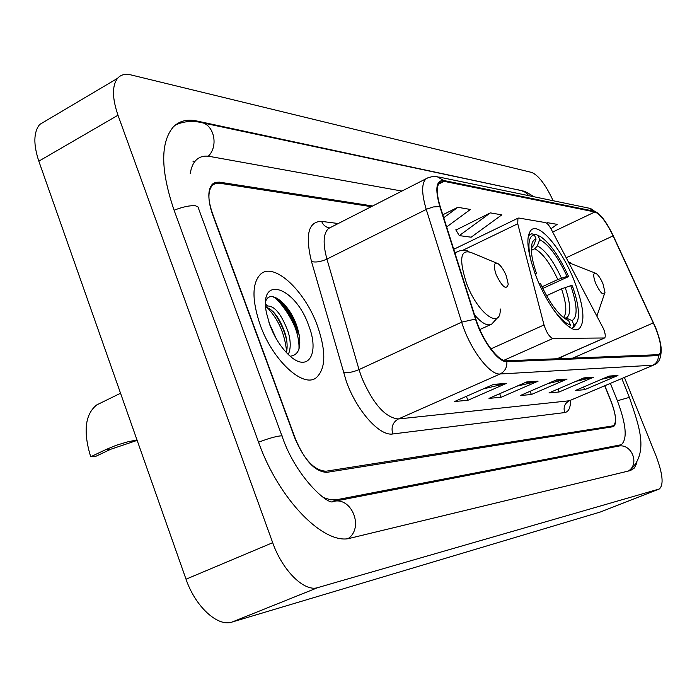 <?xml version="1.0" encoding="UTF-8"?>
<svg xmlns="http://www.w3.org/2000/svg" width="697" height="697" viewBox="0 0 697 697"><rect width="100%" height="100%" fill="white"/><g stroke="black" fill="none" stroke-linecap="round" stroke-linejoin="round"><path stroke-width="1.05" d="M603.576 328.897L551.196 229.2C549.053 225.288 547.154 223.092 545.481 222.604L518.812 218.03L517.923 218.213L517.74 223.763L544.026 324.95C546.561 332.696 549.524 337.191 552.939 338.454L604.569 337.984C605.754 336.825 605.423 333.802 603.576 328.897M574.145 280.543C562.139 249.857 539.844 222.744 531.471 229.722C525.381 236.091 527.054 251.957 536.472 277.293C548.644 308.64 570.869 335.091 578.972 328.871C585.497 322.363 583.886 306.253 574.145 280.543M371.362 206.669L219.633 183.224L215.704 183.381L212.541 185.158C207.715 190.56 207.723 200.353 212.576 214.545L294.726 437.864C303.997 459.654 314.46 470.763 326.118 471.207L613.316 425.815C616.784 422.765 616.052 414.637 611.138 401.42L604.883 385.807M323.504 497.571L330.43 499.766L336.668 499.74L621.254 444.738C627.553 439.206 626.254 424.525 617.359 400.697L610.433 383.446M401.995 191.074L209.727 156.442C204.204 155.466 199.682 156.677 196.153 160.066C193.078 163.115 191.109 167.689 190.246 173.771M553.157 200.727C545.69 184.757 538.546 175.33 531.715 172.447L130.853 74.884C125.19 73.551 120.755 74.701 117.558 78.334C111.982 85.731 112.13 98.024 117.985 115.223L272.693 542.693C282.529 570.826 304.545 592.25 317.858 587.588L659.292 488.98C663.884 485.025 662.821 474.047 656.095 456.047L624.434 377.478M46.481 120.433L39.712 124.449C33.569 132.081 33.273 144.323 38.823 161.173L186.021 579.19C195.334 606.669 217.76 627.117 232.023 622.064L600.474 511.964L659.292 488.98M521.199 190.569L196.606 120.956C187.023 118.934 179.225 120.964 173.231 127.028C160.327 142.493 160.563 170.103 173.954 209.849L258.491 442.037C278.992 500.324 325.029 546.3 350.826 538.04L630.445 470.545L634.383 468.009L636.927 462.843M297.384 332.992C292.13 319.261 285.038 307.83 276.125 298.717M317.344 325.577C304.946 290.832 274.357 261.967 260.809 273.973C251.931 282.764 251.73 299.78 260.216 325.02C272.71 360.41 302.986 388.22 316.055 377.879C325.917 369.035 326.344 351.593 317.344 325.577C304.946 290.832 274.357 261.967 260.809 273.973C251.931 282.764 251.73 299.78 260.216 325.02C272.71 360.41 302.986 388.22 316.055 377.879C325.917 369.035 326.344 351.593 317.344 325.577M655.407 327.555C661.087 342.332 662.281 351.358 658.987 354.651L506.519 360.793C498.338 361.804 482.341 340.284 475.912 319.217L440.251 206.756C436.444 194.062 436.322 185.89 439.868 182.248L444.094 181.342L594.855 211.975C600.274 214.049 606.346 222.021 613.081 235.874L655.407 327.555M655.616 327.555L613.255 235.795C606.364 221.602 600.134 213.43 594.585 211.296L443.762 180.506C436.148 180.131 434.823 188.809 439.816 206.539L475.485 319.052C482.08 340.667 498.486 362.728 506.867 361.673L658.282 355.609C662.847 353.658 661.967 344.309 655.616 327.555M281.379 301.322L289.638 312.5L296.582 325.438M493.615 384.352L454.627 401.498L467.896 400.296L506.327 383.437L493.615 384.352M483.169 388.943L506.327 383.437M466.371 396.332L467.896 400.296M526.531 381.991L488.998 398.37L501.082 397.273L538.093 381.163L526.531 381.991M517 386.155L538.093 381.163M499.688 393.709L501.082 397.273M609.056 376.084L575.33 390.52L584.661 389.667L617.96 375.448L609.056 376.084M601.616 379.273L617.96 375.448M583.589 386.983L584.661 389.667M583.903 377.887L548.992 392.916L559.125 391.993L593.583 377.19L583.903 377.887M575.853 381.355L593.583 377.19M557.966 389.057L559.125 391.993M556.502 379.848L520.328 395.521L531.367 394.519L567.062 379.09L556.502 379.848M547.755 383.638L567.062 379.09M530.103 391.287L531.367 394.519M372.703 205.99L219.538 182.161L215.608 182.309L212.437 184.095C207.628 189.479 207.636 199.264 212.48 213.439L295.476 439.032C304.746 460.813 315.21 471.921 326.849 472.339L613.499 426.634C616.967 423.584 616.244 415.438 611.321 402.213L604.761 385.85M530.356 220.008L519.727 218.187M550.97 228.782L557.156 224.356L547.467 222.691L546.579 223.118M446.655 226.952L470.405 209.457L457.868 207.305L442.795 214.781M490.366 212.881L459.297 235.612L471.155 237.198L501.823 214.85L490.366 212.881L455.943 230.054M459.297 235.612L455.794 229.818M547.467 222.691L546.727 223.223M457.868 207.305L443.736 217.76M531.462 262.752C527.333 245.64 528.282 236.3 534.32 234.741L535.418 234.253L540.55 236.597C550.238 243.436 559.586 256.757 568.604 276.561L567.036 276.413C557.87 256.67 548.757 244.412 539.696 239.637L537.361 245.858L534.756 248.742L531.375 250.345M542.013 286.824L557.809 279.532L567.036 276.413M568.604 276.561L542.789 288.445M531.375 248.132L533.719 245.37L536.063 239.115L534.32 234.741L531.767 233.704L528.291 235.752M536.098 234.532L535.418 234.253M552.399 308.048C559.29 317.788 565.293 323.425 570.381 324.968L569.545 327.146M538.973 283.243L540.428 283.357C548.356 300.616 556.511 312.378 564.892 318.642L568.604 320.524L570.381 324.968M536.063 239.115C533.083 239.724 531.515 242.922 531.367 248.707C531.314 255.294 533.048 263.597 536.551 273.625L535.008 273.477M539.696 239.637L537.962 235.29M568.604 320.524L566.452 319.601M536.551 273.625L535.418 274.583M573.858 325.02L572.089 320.594C577.848 316.969 577.404 305.338 570.765 285.7L572.324 285.822C576.68 297.95 578.719 307.908 578.44 315.697C578.135 320.96 576.611 324.07 573.858 325.02L572.803 327.756L573.892 327.276L577.151 321.814M572.803 327.756L571.54 328.322L572.812 327.756M563.673 317.754L566.217 318.085L572.089 320.594M570.765 285.7L561.529 288.828L546.587 295.685M595.647 283.322C600.326 293.045 603.436 296.059 604.987 292.365L603.027 283.94C600.788 278.687 598.47 275.184 596.074 273.424C593.086 272.396 592.947 275.69 595.647 283.322M137.143 440.382L110.788 449.234L96.142 456.16L90.688 456.77C83.039 431.565 85.06 414.279 96.744 404.913L120.546 393.247M496.255 274.914C502.424 287.234 506.423 290.344 508.244 284.245L506.257 275.759C503.861 270.018 501.169 266.01 498.172 263.745C493.824 261.924 493.18 265.644 496.255 274.914M110.788 449.234L105.378 449.809L116.033 445.366L127.011 442.02L136.063 440.121M100.499 403.075L96.744 404.913M105.378 449.809L90.688 456.77M268.964 322.545L276.09 338.42M265.644 306.262C273.616 304.415 281.196 313.145 288.366 332.469C290.858 341.521 290.832 348.857 288.279 354.468M265.696 307.081C273.442 309.459 279.976 318.416 285.291 333.959C287.277 340.929 287.652 347.141 286.415 352.595M308.658 325.49C295.415 286.746 258.543 274.052 266.463 312.97L269.87 325.116C274.618 337.487 280.961 347.463 288.889 355.043C308.057 373.557 319.967 353.841 308.658 325.49M290.205 356.219C299.579 354.956 302.08 345.817 297.689 328.792C290.919 304.728 269.948 287.905 265.679 301.409M272.544 296.678C284.385 300.886 300.259 329.899 298.935 349.249M267.021 307.412C278.321 319.06 284.846 333.819 286.624 351.697M284.054 303.918C291.494 313.119 296.608 323.896 299.388 336.25M265.574 304.223L267.3 305.556M273.207 311.725C279.593 320.184 284.088 329.733 286.702 340.389M517.74 223.763L462.616 250.38M544.026 324.95L490.906 348.883M552.939 338.454L503.818 360.332M604.116 338.106L556.912 358.833M193.94 161.286L193.182 161.12M348.212 538.52C364.27 527.603 351.48 496.299 333.201 501.5C328.949 505.891 296.382 477.881 282.39 437.167C283.252 436.104 282.398 435.712 279.819 435.973C274.696 436.679 267.604 438.762 258.561 442.229M174.084 210.233C182.91 206.809 190.037 205.319 195.456 205.763L198.715 207.349L198.697 208.917L281.945 435.939M175.356 125.068C183.067 121.478 191.318 120.564 200.109 122.315C213.691 123.352 219.119 145.717 208.29 156.233M202.269 122.777L521.373 190.603L525.878 192.581L528.857 195.691M629.408 470.797C649.761 452.762 638.766 425.405 629.382 397.368L617.385 400.766M628.337 471.05C640.255 463.705 631.168 442.569 617.742 446.272L610.624 447.657M232.023 622.064L317.858 587.588M186.021 579.19L272.693 542.693M38.823 161.173L117.985 115.223M600.474 511.964L658.987 489.085M195.395 121.635L196.606 120.956M517.479 189.811L518.071 189.514M332.443 501.535L336.668 499.74M616.828 446.455L620.26 445.052M570.555 400.427C570.521 407.858 568.56 411.91 564.692 412.58L392.786 433.97C390.904 427.2 392.76 422.208 398.353 418.975L569.301 400.775L653.551 365.08M392.786 433.97C379.839 436.4 357.256 411.509 346.496 381.973L311.489 261.514C305.016 234.811 308.388 221.428 321.631 221.385L338.263 223.528M475.485 319.052L461.658 322.171L359.025 369.602L361.56 377.208C372.965 403.746 385.232 417.669 398.353 418.975L500.124 373.984C489.834 375.491 469.639 348.622 461.658 322.171L426.25 209.422C421.572 193.635 421.476 183.459 425.954 178.876L427.941 177.779M438.744 176.994L589.026 208.168L594.585 211.296M443.762 180.506L437.097 176.655L432.907 176.472L428.141 177.691L328.514 228.485C323.277 233.39 322.746 243.593 326.928 259.084L359.025 369.602C352.787 372.224 347.559 373.165 343.333 372.433M439.816 206.539L433.351 206.948L427.191 208.969L326.928 259.084C320.873 261.802 315.732 262.612 311.489 261.514M506.867 361.673C507.155 367.397 504.907 371.501 500.124 373.984L652.775 365.228C656.67 363.276 658.508 360.07 658.282 355.609M661.209 348.953C661.244 358.058 658.831 363.372 653.978 364.897L569.301 400.775C564.683 403.336 563.15 407.275 564.692 412.58M331.188 227.126L329.716 227.875M329.664 227.902C325.908 227.388 323.225 225.209 321.631 221.385M444.094 181.342L438.422 184.217M653.368 322.877L572.551 358.232M613.081 235.874L566.243 257.733M562.174 358.633L561.399 356.942M594.855 211.975L552.686 232.031M455.097 248.646L453.477 248.463M555.57 380.248L565.764 379.517M583.006 378.271L592.328 377.6M608.185 376.458L616.749 375.84M525.564 382.418L536.751 381.607M492.605 384.796L504.933 383.908M557.809 279.532C550.099 263.118 542.414 252.854 534.756 248.742M533.719 245.37L531.454 246.886M561.451 278.129C553.383 260.896 545.35 250.136 537.361 245.858M566.217 318.085C571.226 314.774 570.878 304.554 565.18 287.434M563.411 317.544C567.158 313.362 566.53 303.787 561.529 288.828M596.946 315.95L604.421 293.977M595.151 273.05L568.891 262.76M496.43 263.022L472.766 253.168C460.438 247.94 458.417 258.169 466.711 283.853C477.915 313.789 501.099 330.378 500.228 308.945M474.561 314.939C481.836 323.33 487.543 326.396 491.673 324.131L498.346 316.83M457.633 251.573L455.063 253.473M299.144 334.743L298.908 334.09M298.342 332.521C293.088 318.799 286.014 307.377 277.101 298.255M577.848 329.376L578.972 328.871M517.923 218.213L453.747 249.308M604.395 338.062L557.112 358.824M193.966 161.277L192.973 161.242M609.997 447.779L334.055 501.335M621.829 378.593L629.304 397.159M522.523 190.9C524.641 191.117 528.361 193.052 533.702 196.693M39.712 124.449L117.558 78.334M617.246 446.368L620.914 444.878M600.248 215.234L590.716 208.56M528.431 235.081L529.467 234.584M568.682 262.36L570.425 262.847M479.824 329.55L490.435 324.697M454.897 252.941L456.247 252.288C460.116 250.11 464.298 249.779 468.785 251.286"/></g></svg>
